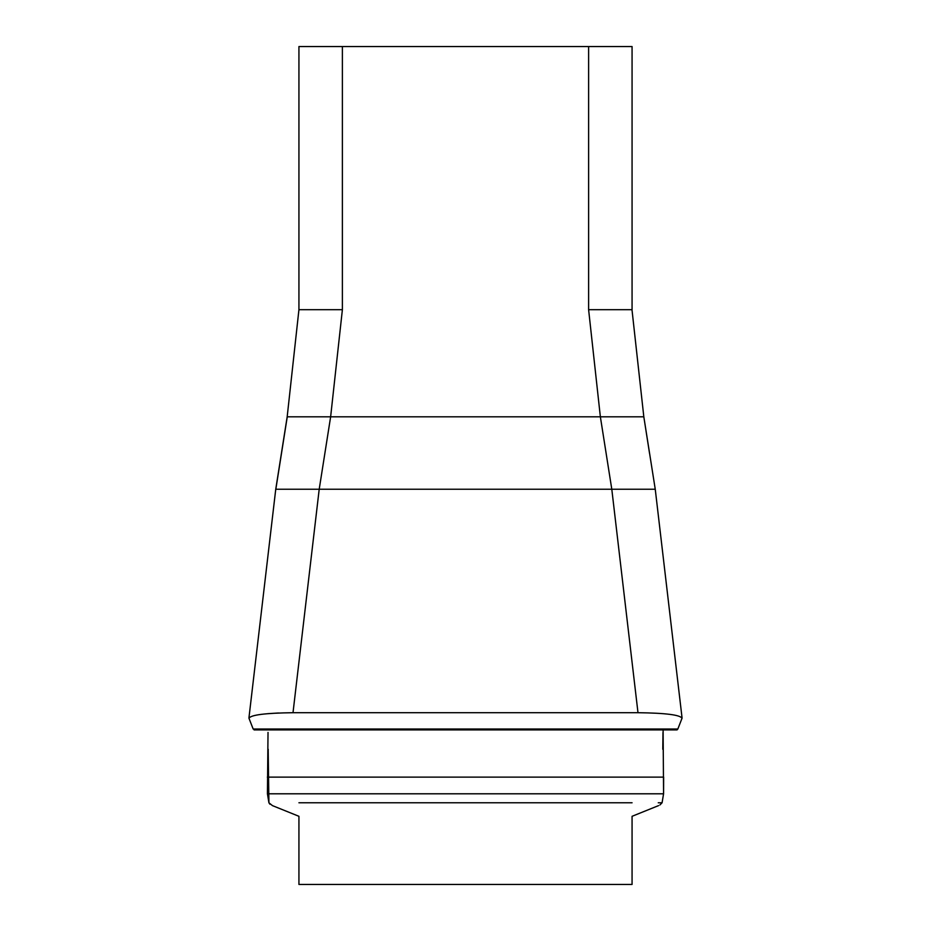 <?xml version="1.0" encoding="UTF-8"?>
<svg xmlns="http://www.w3.org/2000/svg" width="931" height="931" viewBox="0 0 931 931"><rect width="100%" height="100%" fill="white"/><g stroke="black" fill="none" stroke-linecap="round" stroke-linejoin="round"><path stroke-width="1.4" d="M298.932 816.301L272.446 805.618L298.932 816.301L298.932 884.45L632.068 884.45L632.068 816.301L658.554 805.618L632.068 816.301M298.932 310.43L298.932 46.55L632.068 46.55L632.068 309.686L588.613 309.686L588.613 46.55M632.068 310.43L643.821 416.82L649.524 453.269M272.446 805.618L268.919 802.778L267.43 793.794L268.023 732.406M663.105 729.892L663.57 793.794L662.081 802.778L659.893 805.001M254.885 729.02L253.162 729.02L248.984 718.278C250.707 714.915 265.382 713.053 293.009 712.704L637.991 712.704C665.572 713.041 680.247 714.903 682.016 718.278L677.838 729.02L677.07 729.881L677.838 729.02L676.115 729.02M342.387 46.55L342.387 309.686L330.633 416.82L287.26 416.82L275.832 489.24L319.205 489.24L293.009 712.704M637.991 712.704L611.795 489.24L655.168 489.24M643.74 416.82L330.633 416.82L319.205 489.24L611.795 489.24L600.367 416.82L588.613 309.686M268.209 749.28L267.43 793.794L268.919 802.778L269.92 804.233M267.43 793.794L663.57 793.794L663.652 777.129L663.57 793.794L662.081 802.778L658.252 802.778M662.791 749.28L662.977 732.511M342.387 309.686L298.932 309.686L287.179 416.82L275.751 489.24L248.926 718.045M298.932 802.778L632.068 802.778M278.59 712.995L267.802 713.67M268.186 751.026L268.919 802.778M253.162 729.02L677.838 729.02M267.348 777.129L663.652 777.129M682.074 718.045L655.249 489.24L643.821 416.82M281.476 453.292L275.751 489.24M254.058 729.892L676.942 729.892"/></g></svg>

